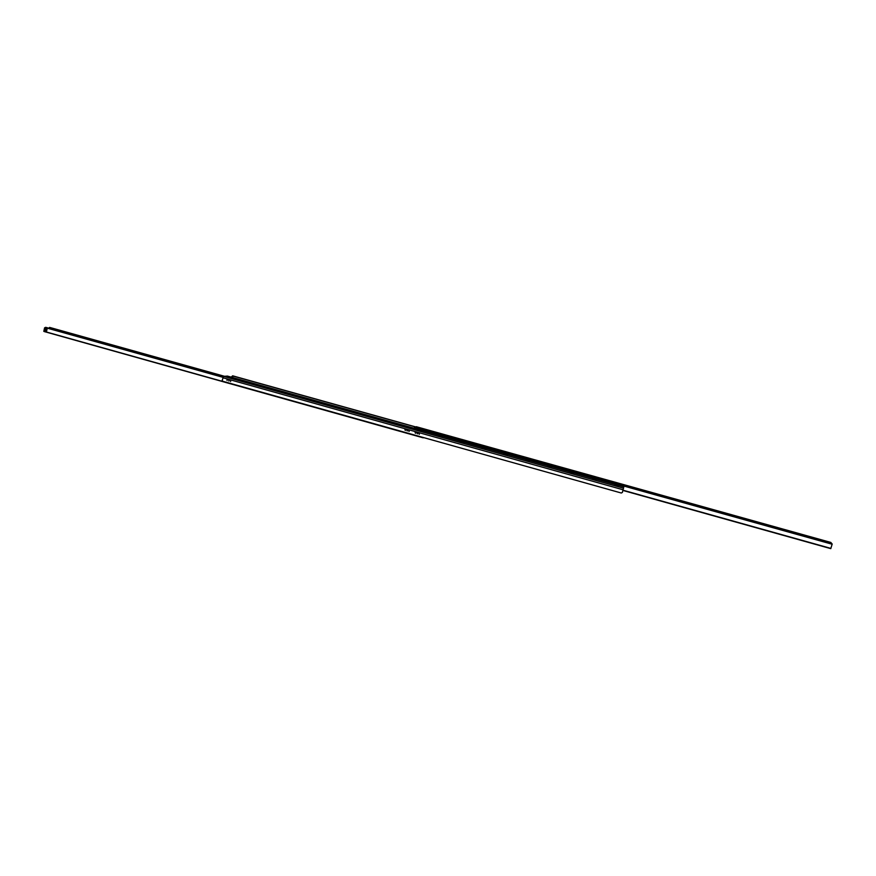 <?xml version="1.0" encoding="UTF-8"?>
<svg xmlns="http://www.w3.org/2000/svg" width="876" height="876" viewBox="0 0 876 876"><rect width="100%" height="100%" fill="white"/><g stroke="black" fill="none" stroke-linecap="round" stroke-linejoin="round"><path stroke-width="1.31" d="M618.489 486.005L614.832 485.019L618.489 486.005M596.008 479.73L592.373 478.745L596.008 479.73M573.67 473.478L570.046 472.503L573.67 473.478M551.453 467.269L547.861 466.306L551.453 467.269M529.378 461.105L525.797 460.141L529.378 461.105M507.434 454.962L503.875 454.02L507.434 454.962M485.622 448.873L482.074 447.932L485.622 448.873M463.941 442.807L460.415 441.876L463.941 442.807M442.38 436.785L438.865 435.865L442.38 436.785M420.951 430.795L417.458 429.875L420.951 430.795M399.653 424.838L396.171 423.929L399.653 424.838M378.476 418.914L375.005 418.016L378.476 418.914M357.419 413.034L353.959 412.136L357.419 413.034M336.493 407.187L333.044 406.3L336.493 407.187M315.678 401.361L312.25 400.485L315.678 401.361M294.993 395.58L291.577 394.715L294.993 395.58M274.429 389.831L271.012 388.966L274.429 389.831M253.974 384.115L250.58 383.261L253.974 384.115M233.651 378.432L230.257 377.578L233.651 378.432M415.585 426.984L232.469 375.87M231.549 376.888L232.589 375.892M227.399 376.067L623.832 486.848L622.376 492.421L621.292 493.013L222.789 381.279L222.219 380.272L223.61 376.373L227.442 376.089M418.925 433.543L419.232 434.321L418.925 433.543M415.169 432.492L415.476 433.27L415.169 432.492M408.753 430.685L409.037 431.463M405.008 429.645L405.281 430.412M230.574 380.764L230.651 381.542M227.015 379.768L227.092 380.534M417.031 432.985L417.37 433.817M406.869 430.127L407.176 430.97M228.789 380.239L228.877 381.071M419.407 434.08L418.837 433.565L419.407 434.08M415.64 433.018L415.093 432.514L415.64 433.018M409.212 431.222L408.665 430.707L409.212 431.222M405.468 430.171L404.92 429.656L405.468 430.171M417.556 433.554L416.954 433.007L417.556 433.554M407.373 430.707L406.782 430.149L407.373 430.707M229.107 380.786L228.647 380.228L229.107 380.786M415.739 426.93L232.863 375.87M45.377 331.008L45.366 330.208M423.732 437.617L420.896 436.828M44.49 331.566L423.217 437.836L44.534 331.643M45.848 327.361L223.095 376.954L45.848 327.361L44.567 327.865L43.8 331.369L45.727 331.916L46.494 328.401L44.567 327.865M49.801 327.46L49.33 328.336L223.095 376.954M49.79 327.449L224.508 376.297L49.79 327.449M823.199 540.93L825.006 541.477M825.093 541.434L823.133 540.864L825.093 541.434M799.7 534.371L801.496 534.908M801.584 534.875L799.635 534.305L801.584 534.875M776.344 527.856L778.129 528.381M778.206 528.348L776.289 527.79L778.206 528.348M753.13 521.373L754.904 521.888M754.981 521.855L753.075 521.308L754.981 521.855M730.058 514.935L731.821 515.449M731.898 515.416L730.004 514.869L731.898 515.416M707.129 508.529L708.87 509.033M708.958 509.011L707.074 508.474L708.958 509.011M684.342 502.167L686.072 502.671M686.149 502.638L684.276 502.112L686.149 502.638M661.687 495.849L663.406 496.331M663.482 496.309L661.621 495.783L663.482 496.309M639.162 489.564L640.871 490.045M640.958 490.023L639.108 489.498L640.958 490.023M616.781 483.311L618.478 483.782M618.565 483.76L616.715 483.245L618.565 483.76M594.53 477.102L596.217 477.573M596.304 477.551L594.465 477.037L596.304 477.551M572.411 470.927L574.098 471.387M574.174 471.376L572.356 470.861L574.174 471.376M550.424 464.784L552.099 465.244M552.176 465.233L550.369 464.729L552.176 465.233M528.567 458.685L530.232 459.134M530.308 459.123L528.513 458.63L530.308 459.123M506.843 452.618L508.507 453.067M508.573 453.056L506.788 452.563L508.573 453.056M485.238 446.596L486.903 447.034M486.968 447.023L485.184 446.53L486.968 447.023M463.765 440.595L465.419 441.033M465.485 441.022L463.711 440.54L465.485 441.022M442.424 434.638L444.066 435.065M444.132 435.054L442.369 434.584L444.132 435.054M421.203 428.714L422.845 429.141M422.9 429.13L421.148 428.66L422.9 429.13M829.265 542.748L827.842 542.332L829.265 542.748M419.046 427.915L417.764 427.576L419.046 427.915M830.777 548.639L622.935 490.45L830.777 548.639L832.189 544.029L830.798 542.419L416.319 426.721L414.523 427.368L414.26 428.287M416.319 426.721L830.798 542.419M45.311 329.332L45.497 328.489L45.311 329.332M45.245 329.42C45.486 328.314 45.486 328.314 45.245 329.42M44.862 331.216C45.147 329.891 45.147 329.891 44.862 331.216M45.716 329.201L45.716 328.642M44.928 331.128L45.037 330.066L44.928 331.128M45.344 331.029L45.333 330.186M46.494 328.401L47.238 328.281L46.439 331.927L45.727 331.916M47.238 328.281L45.311 327.744M46.592 328.27L44.665 327.733M419.1 433.554L419.352 434.189M415.344 432.503L415.596 433.138M232.83 377.238L231.111 376.921L232.742 377.556M623.121 489.783L222.822 377.742M223.61 376.373L623.548 488.217M623.832 486.859L227.344 376.067M46.078 331.916L420.852 437.004M45.333 327.613L222.953 377.315M45.519 327.361L223.062 377.03M49.264 327.832L223.369 376.527M49.45 327.438L224.278 376.319M414.523 427.368L832.189 544.029M414.447 427.554L832.167 544.237M623 490.21L830.897 548.409"/></g></svg>
